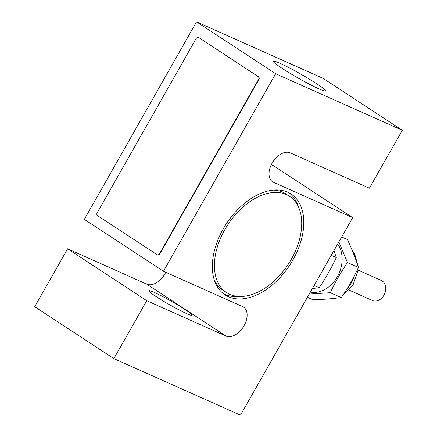 <?xml version="1.0" encoding="UTF-8"?>
<svg xmlns="http://www.w3.org/2000/svg" width="437" height="437" viewBox="0 0 437 437"><rect width="100%" height="100%" fill="white"/><g stroke="black" fill="none" stroke-linecap="round" stroke-linejoin="round"><path stroke-width="0.66" d="M224.837 229.605A57.515 36.118 123.2 0 0 226.535 292.544A57.515 36.118 123.2 0 0 291.31 259.283A57.515 36.118 123.2 0 0 289.605 196.344A57.515 36.118 123.2 0 0 224.837 229.605M214.321 280.079A57.515 36.118 123.2 0 0 222.974 290.206L226.535 292.544M292.888 259.993A60.251 37.839 123.2 0 0 291.108 194.055A60.251 37.839 123.2 0 0 223.252 228.895A60.251 37.839 123.2 0 0 225.033 294.833A60.251 37.839 123.2 0 0 292.888 259.993M298.258 206.472A60.251 37.839 123.2 0 0 289.272 192.968M279.811 63.207A30.126 2.371 29.6 0 0 273.212 61.388A30.126 2.371 29.6 0 0 290.529 73.613A30.126 2.371 29.6 0 0 319.026 88.919A30.126 2.371 29.6 0 0 325.439 91.06A30.126 2.371 29.6 0 0 310.226 79.671A30.126 2.371 29.6 0 0 279.811 63.207M186.643 313.602A24.816 1.95 -150.4 0 1 162.367 300.514A24.816 1.95 -150.4 0 1 148.908 290.752A24.816 1.95 -150.4 0 1 154.337 292.424A24.816 1.95 -150.4 0 1 178.607 305.512A24.816 1.95 -150.4 0 1 192.067 315.274A24.816 1.95 -150.4 0 1 186.643 313.602M165.727 272.256A16.983 10.663 -56.8 0 1 164.918 273.797A16.983 10.663 -56.8 0 1 146.745 284.137L67.609 248.8L34.703 306.725L113.849 358.613L240.465 415.15L352.664 217.637L273.524 165.749L271.273 164.744M163.476 271.251L84.336 219.363L196.535 21.85L275.681 73.738L163.476 271.251L242.611 306.588A16.983 10.663 -56.8 0 1 243.562 307.107A16.983 10.663 -56.8 0 1 244.059 325.685A16.983 10.663 -56.8 0 1 225.885 336.026L146.756 300.689L113.849 358.613M196.535 21.85L323.151 78.387L402.297 130.275L369.391 188.2L290.255 152.863A16.983 10.663 -56.8 0 0 272.519 162.46A16.983 10.663 -56.8 0 0 272.584 181.781A16.983 10.663 -56.8 0 0 273.535 182.3L271.732 181.12M352.664 217.637L273.535 182.3M275.681 73.738L402.297 130.275M146.756 300.689L67.609 248.8M223.307 293.582A60.251 37.839 123.2 0 0 239.274 296.439M289.605 196.344L286.038 194.006A57.515 36.118 123.2 0 0 273.305 190.111M357.958 270.044L381.31 280.467A10.958 8.483 114.1 0 1 383.97 295.144A10.958 8.483 114.1 0 1 372.373 300.476L349.021 290.048M198.666 37.577A2.19 1.699 -65.9 0 0 198.48 37.478A2.19 1.699 -65.9 0 0 196.164 38.543L97.172 212.792A2.19 1.699 -65.9 0 0 97.522 215.627L157.058 254.656A2.19 1.699 -65.9 0 0 157.244 254.76A2.19 1.699 -65.9 0 0 159.56 253.695L258.551 79.441A2.19 1.699 -65.9 0 0 258.201 76.612L198.982 37.719A2.19 1.699 -65.9 0 0 198.797 37.615A2.19 1.699 -65.9 0 0 198.633 37.555M157.407 254.82A2.19 1.699 -65.9 0 0 157.56 254.902A2.19 1.699 -65.9 0 0 159.876 253.837L258.868 79.583A2.19 1.699 -65.9 0 0 258.518 76.754L198.982 37.719M312.4 288.513L319.157 287.715C325.751 278.063 331.464 268.012 336.288 257.562L333.944 250.592M310.368 292.096A29.033 22.478 -65.9 0 0 315.509 292.38A29.033 22.478 -65.9 0 0 341.952 262.544A29.033 22.478 -65.9 0 0 337.681 244.015M338.866 241.929L347.442 262.544C340.849 272.202 335.141 282.253 330.317 292.697L309.238 294.085M307.424 297.28L313.143 299.831L327.903 299.023L341.313 297.608C347.912 287.956 353.62 277.905 358.444 267.455C355.647 258.54 351.965 249.232 347.399 239.525L341.679 236.969M341.313 297.608L330.317 292.697M358.444 267.455L347.442 262.544M319.157 287.715L314.132 285.47M336.288 257.562L331.257 255.317M225.885 336.026L146.745 284.137M159.56 253.695L159.876 253.837M258.551 79.441L258.868 79.583M258.201 76.612L258.518 76.754M346.65 289.392A29.033 22.478 -65.9 0 0 354.483 275.55M355.062 257.617A29.033 22.478 -65.9 0 0 353.254 252.936M198.48 37.478L198.797 37.615M157.244 254.76L157.56 254.902M328.242 298.995L335.283 298.329M343.067 294.986L353.172 284.563L357.903 270.601L358.061 268.269M352.058 250.013L354.615 253.673L358.056 266.253"/></g></svg>
